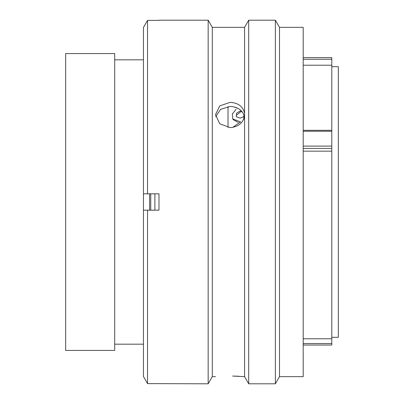 <?xml version="1.0" encoding="UTF-8"?>
<svg xmlns="http://www.w3.org/2000/svg" width="404" height="404" viewBox="0 0 404 404"><rect width="100%" height="100%" fill="white"/><g stroke="black" fill="none" stroke-linecap="round" stroke-linejoin="round"><path stroke-width="0.61" d="M303.197 130.315L331.795 130.315L331.795 59.247L303.197 59.247M303.197 57.605L331.795 57.605L331.795 59.247M114.696 350.425L114.696 53.575L65.67 53.575L65.67 350.425L114.696 350.425M143.294 59.827L114.696 59.827M143.294 344.173L114.696 344.173M149.586 210.171L149.586 193.829M143.455 53.575L143.455 350.425M228.023 127.477L228.023 106.565M331.795 337.31L338.33 337.31L338.33 66.69L331.795 66.69M303.197 151.157L331.795 151.157L331.795 338.779L303.197 338.779M331.795 130.315L331.795 151.157M331.795 338.779L331.795 345.011M241.466 111.009L240.198 111.029L236.522 113.246L236.29 116.726L240.198 118.135L243.718 116.68M242.142 111.777L240.683 111.772L236.426 115.256M240.627 121.912L232.795 118.968L232.31 114.009L236.062 109.327M232.739 127.386L240.471 121.932M237.85 108.378L233.961 106.883M238.264 122.452L233.275 119.705L232.795 118.968M154.894 210.171L154.894 193.829M150.743 210.171L150.743 193.829M230.068 102.348L219.756 105.893L215.483 114.675L219.756 123.76L230.068 127.608C238.219 126.952 243.051 123.089 244.572 116.014L244.572 113.342C243.051 106.505 238.219 102.843 230.068 102.348M215.675 116.726L220.619 109.322L230.068 106.449C236.744 106.696 241.339 109.439 243.854 114.67L243.839 119.342M279.502 27.351L279.502 376.649L303.197 376.649L303.197 27.351L279.502 27.351L275.371 20.2L275.371 383.8L279.502 376.649M215.483 376.649L212.297 376.649L212.297 27.351L244.572 27.351L248.697 20.2L248.697 383.8L275.371 383.8M248.697 20.2L275.371 20.2M244.572 116.014L244.572 376.649L248.697 383.8M244.572 27.351L244.572 113.342M244.572 376.644L232.603 376.058M212.297 27.351L208.166 20.2L208.166 383.8L212.297 376.649M158.979 20.382L147.541 20.382L147.541 193.829L158.979 193.829L158.979 210.171L147.541 210.171L147.541 383.618L208.166 383.8M158.979 20.2L208.166 20.2M147.541 210.171L143.455 210.171L143.455 376.533L147.541 383.618L143.455 376.533M143.455 27.467L147.541 20.382L143.455 27.467L143.455 193.829L147.541 193.829M234.35 376.094L238.951 376.265M303.197 343.546L331.795 343.546M331.795 148.414L303.197 148.414M303.197 146.107L331.795 146.107M331.795 131.234L303.197 131.234M331.795 65.221L303.197 65.221M303.197 345.031L331.795 345.031"/></g></svg>
